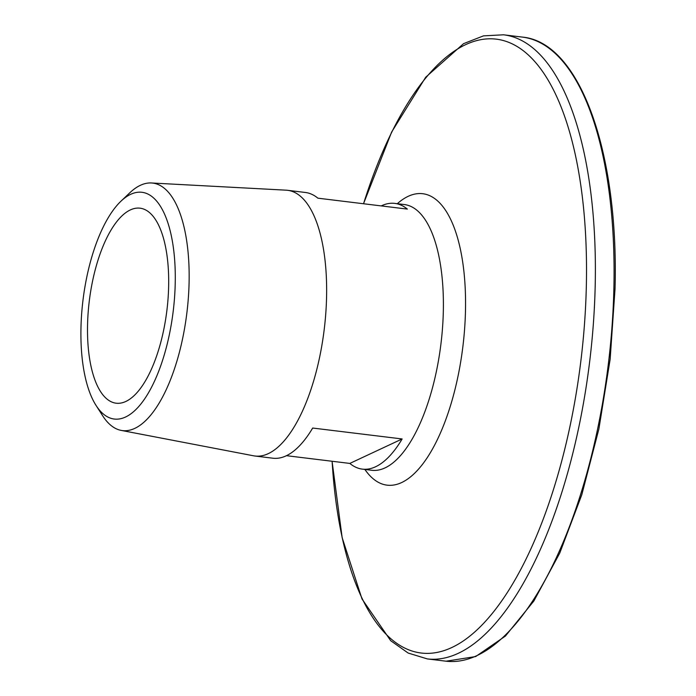 <?xml version="1.0" encoding="UTF-8"?>
<svg xmlns="http://www.w3.org/2000/svg" width="696" height="696" viewBox="0 0 696 696"><rect width="100%" height="100%" fill="white"/><g stroke="black" fill="none" stroke-linecap="round" stroke-linejoin="round"><path stroke-width="1.04" d="M175.218 283.655A114.205 45.458 -83 0 0 120.982 201.17A114.205 45.458 -83 0 0 80.971 327.729A114.205 45.458 -83 0 0 96.057 405.437A114.205 45.458 -83 0 0 145.838 397.103A114.205 45.458 -83 0 0 175.218 283.655M120.982 201.17L129.865 192.74A124.68 49.625 97 0 1 151.397 182.978A124.68 49.625 97 0 1 189.086 282.802A124.68 49.625 97 0 1 121.208 430.406A124.68 49.625 97 0 1 102.651 415.756L96.057 405.437M381.234 205.912A133.858 53.279 97 0 1 394.797 203.389A133.858 53.279 97 0 1 407.351 209.096L317.889 198.177A133.858 53.279 -83 0 0 305.335 192.47L287.544 190.304A133.858 53.279 97 0 1 326.563 297.349A133.858 53.279 97 0 1 255.11 456.037A133.858 53.279 97 0 1 253.683 455.819L121.208 430.406M151.397 182.978L286.1 190.173A133.858 53.279 97 0 1 287.544 190.304M168.632 286.735A98.24 39.107 97 0 1 116.197 403.21A98.24 39.107 97 0 1 87.557 324.649A98.24 39.107 97 0 1 139.992 208.174A98.24 39.107 97 0 1 168.632 286.735M255.11 456.037L272.91 458.212A133.858 53.279 -83 0 0 312.678 428.04L402.14 438.959A133.858 53.279 97 0 1 362.372 469.13A133.858 53.279 97 0 1 349.818 463.423L286.465 455.689M402.14 438.959L349.818 463.423M522.226 37.079A314.375 125.132 97 0 1 613.881 288.483A314.375 125.132 97 0 1 446.066 661.2L427.37 658.921A314.375 125.132 97 0 0 595.184 286.204A314.375 125.132 97 0 0 503.53 34.8L522.226 37.079C579.69 42.117 618.953 151.719 615.029 288.91L610.148 359.24L598.873 429.058L581.786 494.795L559.749 553.094L533.867 600.996L505.409 636.074L475.681 656.554L446.066 661.2M363.538 203.754A309.207 123.079 97 0 1 507.541 41.89A309.207 123.079 97 0 1 586.328 286.378A309.207 123.079 97 0 1 463.954 640.503A309.207 123.079 97 0 1 332.114 461.265M397.312 203.693A146.786 58.429 97 0 1 465.467 311.147A146.786 58.429 97 0 1 428.431 455.828A146.786 58.429 97 0 1 364.878 469.435M394.797 203.389L404.298 204.546A133.858 53.279 97 0 1 443.317 311.59A133.858 53.279 97 0 1 371.864 470.287L362.372 469.13M503.53 34.8L483.485 35.87L463.562 43.657L425.665 77.265L391.657 132.005L363.503 203.745M332.079 461.257L342.154 537.66L362.007 598.978L390.7 640.712L408.169 653.057L427.37 658.921"/></g></svg>
